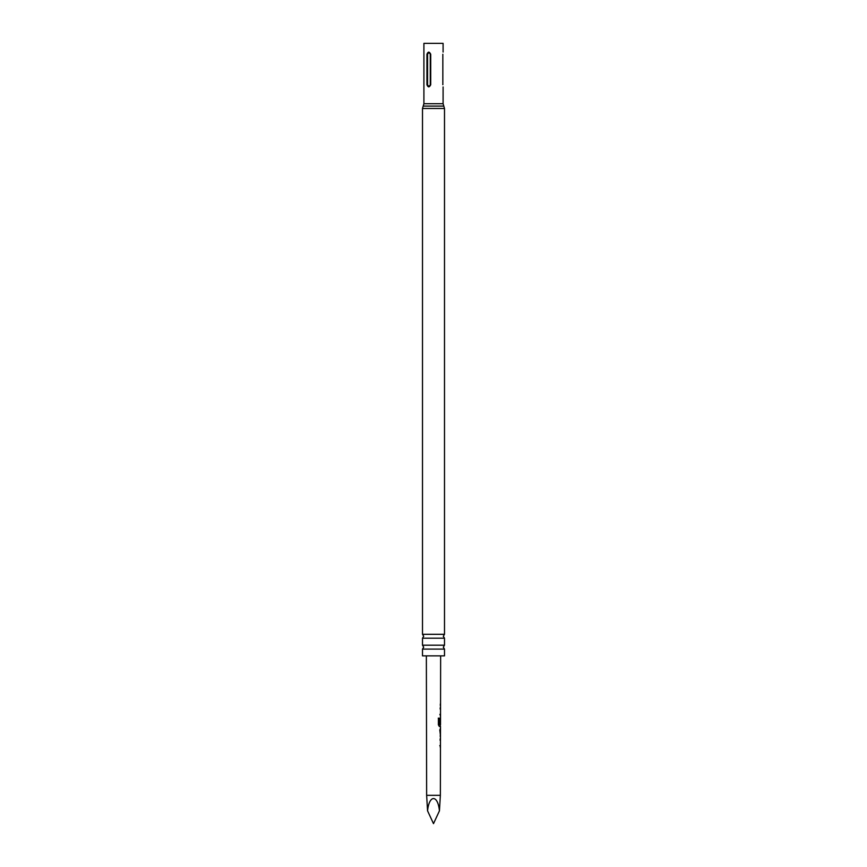 <?xml version="1.0" encoding="UTF-8"?>
<svg xmlns="http://www.w3.org/2000/svg" width="867" height="867" viewBox="0 0 867 867"><rect width="100%" height="100%" fill="white"/><g stroke="black" fill="none" stroke-linecap="round" stroke-linejoin="round"><path stroke-width="1.3" d="M433.5 649.101L444.5 649.101L443.308 647.15L444.5 645.2L422.5 645.2L423.692 647.15L422.5 649.101L433.5 649.101M433.5 638.199L444.5 638.199L443.308 636.259L444.5 634.308L422.5 634.308L423.692 636.259L422.5 638.199L433.5 638.199M439.439 810.84L440.36 795.321L426.64 795.321L427.561 810.84L433.5 823.65L439.439 810.84C437.868 794.497 429.132 794.497 427.561 810.84M440.36 795.321L440.501 726.394L439.385 726.394L438.388 724.899L438.409 718.169L439.471 718.169L439.45 724.509L440.512 724.628L440.642 655.864M438.409 718.169L439.471 718.169L439.266 724.509L440.512 724.628L440.068 726.394M440.523 719.231L439.818 723.891M426.64 795.321L426.358 655.864M439.992 729.808L440.49 735.162L440.284 728.378M444.5 649.101L444.5 655.864L422.5 655.864L422.5 649.101M442.842 84.749C443.113 87.567 443.113 87.567 442.842 84.749L442.842 54.242C443.113 51.435 443.113 51.435 442.842 54.242M443.091 52.063L443.091 43.35L423.909 43.35L423.909 103.726L422.5 108.483L422.5 634.308M426.943 84.749L426.943 54.242C428.07 51.435 429.328 51.435 430.715 54.242L430.715 84.749C429.328 87.567 428.07 87.567 426.943 84.749L427.561 84.749C428.471 86.472 429.382 86.472 430.281 84.749L430.281 54.242C429.382 52.529 428.471 52.529 427.561 54.242L427.561 84.749M440.523 714.386L439.84 714.386M438.258 718.169L439.276 718.169M440.187 726.394L439.201 726.394L440.187 726.394M439.266 724.509L440.23 724.617L439.266 724.509M440.436 729.808L439.786 729.808L440.403 735.097M439.775 745.609L440.403 745.609M427.561 54.242L426.943 54.242M443.091 86.928L443.091 103.726L443.796 106.11L423.204 106.11M443.796 106.11L444.5 108.483L422.5 108.483M443.091 103.726L423.909 103.726M444.5 638.199L444.5 645.2M444.5 108.483L444.5 634.308M422.5 638.199L422.5 645.2M440.328 705.575L440.328 703.971M440.328 707.396L440.133 708.989M440.306 715.99L440.306 714.386M440.501 719.22L440.306 717.974M440.263 736.647L440.263 735.162M440.263 738.619L440.068 740.212M440.241 747.213L440.252 745.609"/></g></svg>
